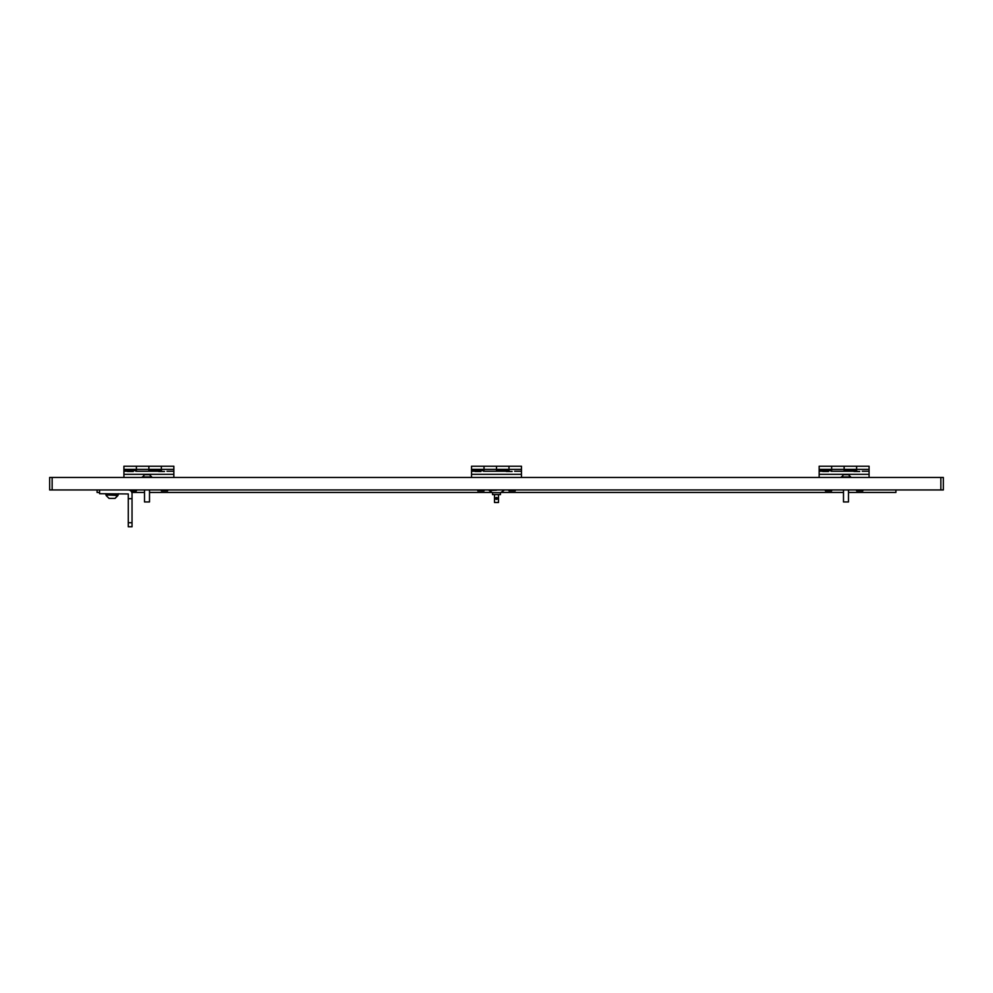 <?xml version="1.0" encoding="UTF-8"?>
<svg xmlns="http://www.w3.org/2000/svg" width="993" height="993" viewBox="0 0 993 993"><rect width="100%" height="100%" fill="white"/><g stroke="black" fill="none" stroke-linecap="round" stroke-linejoin="round"><path stroke-width="1.49" d="M940.855 477.459L49.65 477.459L49.65 489.946L943.35 489.946L943.35 477.459L940.855 477.459L940.855 489.946M148.876 471.228L148.876 466.226L148.876 470.595L161.362 470.595L161.362 466.226L173.849 466.226L173.849 474.344L123.914 474.344L123.914 469.354L136.401 469.354L136.401 466.226L136.401 471.228M123.914 470.595L136.401 470.595L136.401 469.354L161.362 469.354L161.362 471.228M123.914 469.354L123.914 466.226L161.362 466.226L161.362 469.354L173.849 469.354M161.933 471.228L135.83 471.228M173.849 474.344L173.849 477.459M123.914 474.344L123.914 477.459M123.914 471.228L130.728 471.228M167.023 471.228L173.849 471.228M130.778 490.902L136.401 490.902L131.287 491.448M127.476 471.476L133.273 471.476M167.606 490.902L161.362 490.902L167.606 490.902L167.606 489.946M158.681 471.476L164.478 471.476M484.013 490.902L477.782 490.902L484.013 490.902L484.013 489.946M475.088 471.476L480.897 471.476M515.218 490.902L508.987 490.902L515.218 490.902L515.218 489.946M506.293 471.476L512.103 471.476M496.5 471.228L496.5 466.226L496.5 470.595L508.987 470.595L508.987 466.226L521.462 466.226L521.462 474.344L471.538 474.344L471.538 469.354L484.013 469.354L484.013 466.226L484.013 471.228M471.538 470.595L484.013 470.595L484.013 469.354L508.987 469.354L508.987 471.228M471.538 469.354L471.538 466.226L508.987 466.226L508.987 469.354L521.462 469.354M509.558 471.228L483.442 471.228M521.462 474.344L521.462 477.459M471.538 474.344L471.538 477.459M471.538 471.228L478.353 471.228M514.647 471.228L521.462 471.228M492.565 492.689L492.565 494.626L500.435 494.626L500.435 492.689M497.431 498.436A0.931 0.931 0 0 0 496.5 497.493A0.931 0.931 0 0 0 495.569 498.436A0.931 0.931 0 0 0 496.5 499.367A0.931 0.931 0 0 0 497.431 498.436L496.5 497.493L495.569 498.436M494.502 494.626L494.502 502.495L498.498 502.495L498.498 494.626M492.503 477.459L500.497 477.459M496.5 490.194L489.201 490.505L496.5 490.194M503.799 490.505L500.646 492.689L492.354 492.689L489.201 490.505M848.494 501.949L843.491 501.949L848.494 501.949L848.494 489.946M847.65 474.716L844.335 474.716M841.245 476.988L850.74 476.988L848.469 474.716L843.516 474.716L841.245 477.459M149.509 501.949L144.506 501.949L149.509 501.949L149.509 489.946M148.665 474.716L145.35 474.716M142.26 476.988L151.755 476.988L149.484 474.716L144.531 474.716L142.26 477.459M831.637 490.902L825.394 490.902L831.637 490.902L831.637 489.946M822.713 471.476L828.522 471.476M862.843 490.902L856.599 490.902L862.843 490.902L862.843 489.946M853.918 471.476L859.727 471.476M844.124 471.228L844.124 466.226L844.124 470.595L856.599 470.595L856.599 466.226L869.086 466.226L869.086 474.344L819.151 474.344L819.151 469.354L831.637 469.354L831.637 466.226L831.637 471.228M819.151 470.595L831.637 470.595L831.637 469.354L856.599 469.354L856.599 471.228M819.151 469.354L819.151 466.226L856.599 466.226L856.599 469.354L869.086 469.354M857.17 471.228L831.067 471.228M869.086 474.344L869.086 477.459M819.151 474.344L819.151 477.459M819.151 471.228L825.977 471.228M862.272 471.228L869.086 471.228M128.283 498.685L132.032 498.685L132.032 526.774L128.283 526.774L128.283 493.943L99.573 493.695L99.573 489.946M128.283 489.946A3.749 3.749 0 0 1 132.032 493.695L132.032 498.685M113.984 498.374L115.101 498.374L113.984 498.374M110.136 498.374L109.019 498.374L110.136 498.374M109.019 498.374L106.127 495.482L109.019 498.374L115.101 498.374L117.993 494.936L106.127 494.936L117.993 495.482L115.101 498.374M110.248 498.374L112.184 498.374M106.437 494.936L118.304 494.576L118.304 493.695M97.078 489.946L97.078 492.441L99.573 492.441M131.821 492.441L144.506 492.441M149.509 492.441L492.007 492.441M500.993 492.441L843.491 492.441M848.494 492.441L895.922 492.441L895.922 489.946M52.145 477.459L52.145 489.946M132.032 522.715L128.283 522.715M136.401 490.902L136.401 489.946M161.362 490.902L161.362 489.946M477.782 490.902L477.782 489.946M508.987 490.902L508.987 489.946M843.491 501.949L843.491 489.946M144.506 501.949L144.506 489.946M825.394 490.902L825.394 489.946M856.599 490.902L856.599 489.946M105.817 493.695L105.817 494.576M117.67 494.936L118.304 494.576"/></g></svg>
